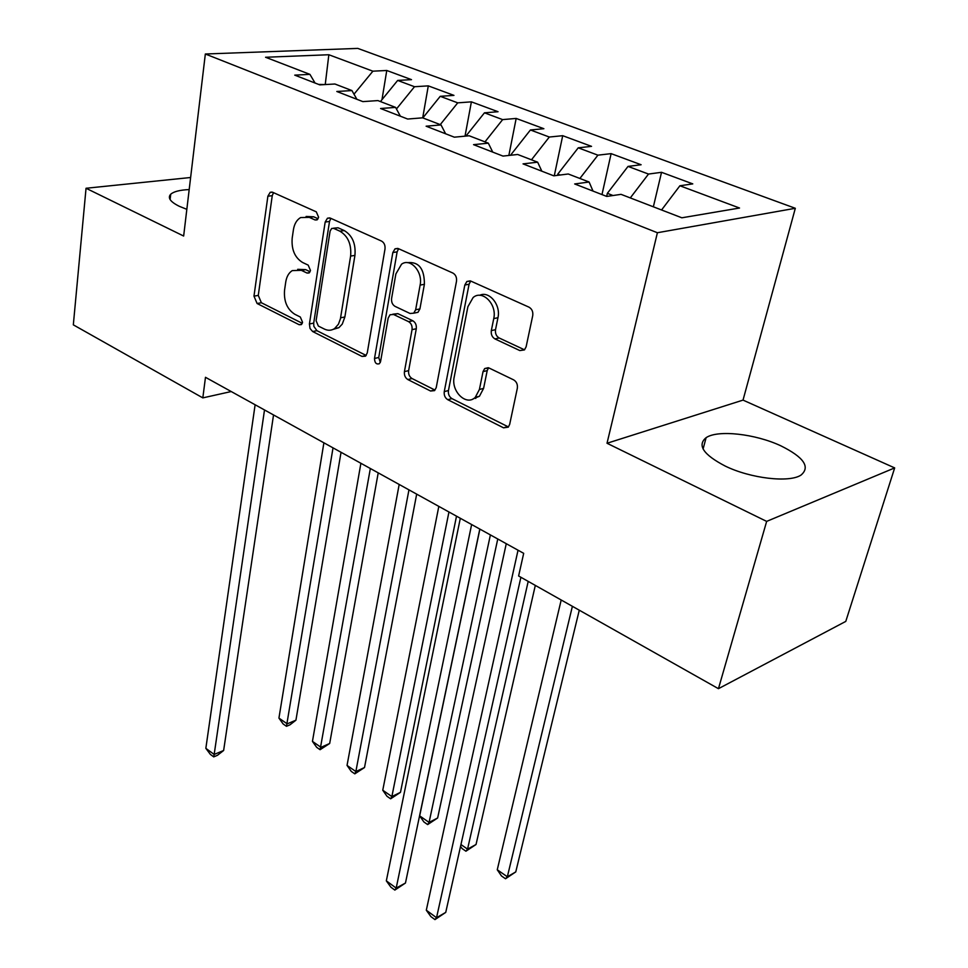 <?xml version="1.0" encoding="UTF-8"?>
<svg xmlns="http://www.w3.org/2000/svg" width="968" height="968" viewBox="0 0 968 968"><rect width="100%" height="100%" fill="white"/><g stroke="black" fill="none" stroke-linecap="round" stroke-linejoin="round"><path stroke-width="1.45" d="M318.605 217.219L316.294 211.835L272.686 192.293L270.205 192.305L267.882 196.202L253.979 296.147L257.101 303.504L299.148 324.716L301.266 324.643L302.56 322.296L300.31 317.02L294.768 314.249C287.145 309.3 283.733 301.302 284.544 290.255L285.754 281.954C286.625 276.594 288.803 272.807 292.276 270.592L301.363 270.338L307.001 273.036L309.034 272.964L310.474 270.471L308.199 265.135L302.548 262.461C294.792 257.621 291.344 249.538 292.179 238.213L293.425 229.694C294.381 223.862 296.789 219.809 300.637 217.558L309.324 217.364L315.06 219.954L317.008 219.893L318.605 217.219M780.849 445.825C755.27 433.797 717.712 429.623 706.108 437.681C696.996 445.171 703.349 454.621 725.153 466.031C750.381 478.434 789.283 483.008 801.02 475.082C810.543 466.987 803.827 457.235 780.849 445.825M189.183 189.559C179.903 189.994 173.744 191.555 170.719 194.229C167.416 197.787 170.259 201.804 179.274 206.293L186.836 209.33M519.84 350.573L524.45 349.908L526.12 346.798L532.727 315.653C533.223 311.744 531.976 308.913 528.988 307.159L470.799 281.083L466.854 281.494L464.821 285.028L444.264 391.616C443.864 395.234 445.026 397.933 447.76 399.687L503.566 427.832L508.26 427.154L509.664 424.42L517.336 388.253C517.795 384.477 516.573 381.682 513.669 379.879L489.046 368.009L484.666 368.566L483.032 371.627L479.414 389.463L475.276 397.34C466.37 406.463 450.798 391.29 454.198 377.024L467.895 306.723L473.11 297.539C482.403 289.323 497.225 304.315 493.74 318.617L491.32 330.608C490.873 334.408 492.083 337.179 494.963 338.921L519.84 350.573L524.571 349.799M766.656 521.389L894.674 467.907L743.025 400.111L607.021 443.259L766.656 521.389L718.45 688.684L518.618 575.984L523.688 553.333L205.482 377.302L202.82 397.884L231.219 391.544M607.021 443.259L657.393 232.731L205.337 54.002L357.797 48.4L795.321 208.289L657.393 232.731M190.623 177.507L86.043 188.264L183.654 236.035L205.337 54.002M86.043 188.264L73.326 324.849L202.82 397.884M384.998 249.03C385.349 245.303 384.199 242.653 381.561 241.093L330.306 218.115L327.462 218.211L325.175 222.047L309.421 323.965L310.014 328.467L312.652 331.528L361.996 356.418L365.481 356.188L367.247 352.969L384.998 249.03M398.356 248.619L452.903 273.061C455.71 274.718 456.908 277.453 456.497 281.277L436.229 387.575L434.62 390.6L430.579 391.024L407.843 379.553C405.205 377.847 404.067 375.209 404.43 371.627L412.041 329.64C412.404 325.986 411.255 323.324 408.593 321.654L393.601 314.491L390.068 314.745L388.156 318.145L380.581 361.5L379.371 363.726C376.298 364.621 374.676 362.867 374.507 358.45L392.826 252.551L395.017 248.837L398.356 248.619M381.973 99.68L386.764 70.483L372.886 71.184L328.842 54.74L265.559 57.257L309.929 74.367L294.744 75.141L319.791 84.869L334.928 84.01L351.929 90.568L336.816 91.488L362.855 101.616L377.919 100.587L395.585 107.4L380.569 108.501L407.673 119.04L422.629 117.83L441.021 124.92L426.114 126.203L454.343 137.178L469.178 135.774L488.332 143.167L473.558 144.655L502.997 156.09L517.674 154.481L537.651 162.188L523.047 163.882L553.756 175.825L568.252 173.986L589.101 182.02L574.677 183.956L606.755 196.431L621.045 194.35L681.859 217.8L739.528 208.023L679.899 185.771L661.567 209.971M386.764 70.483L411.497 79.642L397.679 80.429L414.51 86.721L396.444 108.973M422.701 117.854L428.292 85.874L414.51 86.721M428.292 85.874L453.956 95.384L440.246 96.316L457.731 102.85L440.246 124.618M465.015 136.173L471.392 101.846L457.731 102.85M471.392 101.846L498.048 111.719L484.46 112.82L502.634 119.608L484.968 141.873M508.853 155.449L516.174 118.435L502.634 119.608M516.174 118.435L543.871 128.708L530.428 129.978L549.316 137.032L531.468 159.805M554.289 175.752L562.711 135.689L549.316 137.032M562.711 135.689L591.533 146.362L578.235 147.826L597.909 155.17L579.88 178.463M601.987 194.58L611.123 153.634L597.909 155.17M611.123 153.634L641.119 164.742L628.026 166.411L648.512 174.058L630.301 197.908M653.364 206.801L661.531 172.304L648.512 174.058M661.531 172.304L692.773 183.884L679.899 185.771M589.101 182.02L593.033 191.095M537.651 162.188L541.838 171.191M613.022 195.512L607.359 193.322L606.67 196.395M628.026 166.411L607.359 193.322M488.332 143.167L492.748 152.109M560.109 175.014L557.786 174.119L557.52 175.353M578.235 147.826L557.786 174.119M441.021 124.92L445.631 133.802M530.428 129.978L510.499 155.267M395.585 107.4L400.389 116.208M484.46 112.82L465.911 136.089M351.929 90.568L356.902 99.305M440.246 96.316L422.834 117.902M309.929 74.367L315.06 83.042M397.679 80.429L380.448 101.555M718.45 688.684L845.778 621.395L894.674 467.907M743.025 400.111L795.321 208.289M325.224 84.567L318.666 84.434M326.422 84.494L325.296 84.059L328.842 54.74M473.812 398.477L475.845 397.945M372.886 71.184L353.998 94.198M476.002 397.146L475.736 398.453M318.097 218.768L313.68 216.784L306.094 216.469M297.708 269.322L305.682 269.636L310.087 271.754M273.508 192.656L272.25 195.681L258.274 295.409L261.384 302.742L302.282 323.324M330.874 218.369L329.519 221.442L313.692 323.13L313.862 326.373L316.923 330.681L366.194 355.474M333.706 228.387L331.673 228.46L330.1 231.11L316.1 320.747L318.375 326.071L324.365 329.059C328.019 330.814 331.431 330.632 334.625 328.527L338.461 324.171L340.409 318.811L350.622 256.072C351.602 244.384 348.02 236.083 339.889 231.183L333.706 228.387L338.038 227.77L333.27 228.23M333.101 329.398L338.897 327.68L342.273 324.086L344.862 316.984L340.591 317.806M338.038 227.77L344.221 230.553C352.352 235.454 355.921 243.73 354.929 255.395L344.862 316.984M430.579 391.024L434.765 389.971L412.053 378.536L407.843 379.553M392.814 314.201L397.86 313.644L412.84 320.783C415.502 322.441 416.651 325.103 416.288 328.745L408.641 370.635C408.278 374.205 409.416 376.842 412.053 378.536M398.61 248.728L397.122 251.862L378.742 357.507L380.315 362.431M420.124 285.088C423.052 271.766 410.299 257.548 401.538 264.216L395.876 273.932L391.604 298.422C391.254 302.077 392.391 304.726 395.029 306.36L410.057 313.487L413.735 313.172L415.647 309.772L420.124 285.088L424.395 284.302C424.468 268.693 418.793 261.481 407.359 262.667M415.066 312.906L417.982 312.325L419.906 308.925L415.647 309.772M424.395 284.302L419.906 308.925M479.656 295.325C489.155 290.485 501.049 304.92 497.951 317.71L495.519 329.677C495.071 333.464 496.281 336.235 499.161 337.977L524.015 349.581M473.049 398.913L479.438 396.251L483.589 388.398L479.414 389.463M488.574 367.816L487.206 370.599L483.589 388.398M470.702 281.047L469.081 284.229L448.45 390.552C448.051 394.17 449.212 396.856 451.935 398.61L508.442 426.961M323.893 442.812L278.929 718.099L287.206 723.846L295.93 720.192L341.038 452.298M295.93 720.192L289.952 724.838L286.467 726.303L333.028 447.857M286.467 726.303L283.164 724.004L278.929 718.099M264.506 409.96L214.17 754.447L205.845 748.337L255.116 404.769M273.533 414.945L223.632 750.49L214.17 754.447L213.722 756.867L210.395 754.423L205.845 748.337M223.632 750.49L217.498 755.282L213.722 756.867M360.895 463.273L312.446 741.379L320.989 747.32L329.677 743.485L378.21 472.856M329.677 743.485L320.093 749.704L370.345 468.5M320.093 749.704L316.681 747.332L312.446 741.379M399.179 484.46L347.04 765.41L355.861 771.544L364.512 767.527L416.676 494.14M364.512 767.527L354.796 773.855L355.861 771.544L408.956 489.869M354.796 773.855L351.275 771.411L347.04 765.41M438.819 506.385L382.759 790.227L391.871 796.555L400.474 792.344L456.509 516.174M400.474 792.344L390.636 798.806L391.871 796.555L448.946 511.987M390.636 798.806L386.994 796.277L382.759 790.227M479.886 529.109L419.664 815.867L429.078 822.401L437.633 817.984L497.758 538.995M437.633 817.984L427.65 824.579L429.078 822.401L490.389 534.917M427.65 824.579L423.899 821.965L419.664 815.867M460.95 844.544L467.544 849.13L476.038 844.495L535.316 585.398M476.038 844.495L465.923 851.211L467.544 849.13L528.201 581.393M465.923 851.211L462.038 848.512L460.55 846.347M471.634 524.535L396.19 888.092L386.329 880.856L460.308 518.279M479.801 529.06L405.459 883.034L396.19 888.092L394.835 890.088L390.903 887.196L386.329 880.856M405.459 883.034L394.835 890.088M561.198 599.991L497.262 869.772L507.341 876.778L515.762 871.914L579.275 610.203M515.762 871.914L505.514 878.762L507.341 876.778L572.39 606.319M505.514 878.762L501.497 875.967L497.262 869.772M518.037 550.211L436.532 917.712L426.307 910.21L506.264 543.701M520.893 577.267L445.74 912.388L436.532 917.712L434.959 919.6L430.881 916.599L426.307 910.21M445.74 912.388L434.959 919.6M313.68 216.784L309.324 217.364M309.47 272.637L307.001 273.036M305.682 269.636L301.363 270.338M301.738 324.219L299.148 324.716M261.384 302.742L257.101 303.504M258.274 295.409L253.979 296.147M272.25 195.681L267.882 196.202M317.383 219.639L315.06 219.954M366.17 355.51L361.996 356.418M316.923 330.681L312.652 331.528M313.692 323.13L309.421 323.965M329.519 221.442L325.175 222.047M354.929 255.395L350.622 256.072M344.221 230.553L339.889 231.183M408.641 370.635L404.43 371.627M416.288 328.745L412.041 329.64M412.84 320.783L408.593 321.654M397.86 313.644L393.601 314.491M378.742 357.507L374.507 358.45M397.122 251.862L392.826 252.551M499.161 337.977L494.963 338.921M495.519 329.677L491.32 330.608M497.951 317.71L493.74 318.617M487.206 370.599L483.032 371.627M507.692 426.658L503.566 427.832M451.935 398.61L447.76 399.687M448.45 390.552L444.264 391.616M469.081 284.229L464.821 285.028M703.095 448.995L706.108 437.681M170.102 199.553L170.719 194.229M272.093 192.088L270.205 192.305M329.701 217.909L327.462 218.211M338.897 327.68L334.625 328.527M417.982 312.325L413.735 313.172M397.751 248.401L395.017 248.837M479.438 396.251L475.276 397.34M488.199 367.707L484.666 368.566M470.218 280.865L466.854 281.494"/></g></svg>

